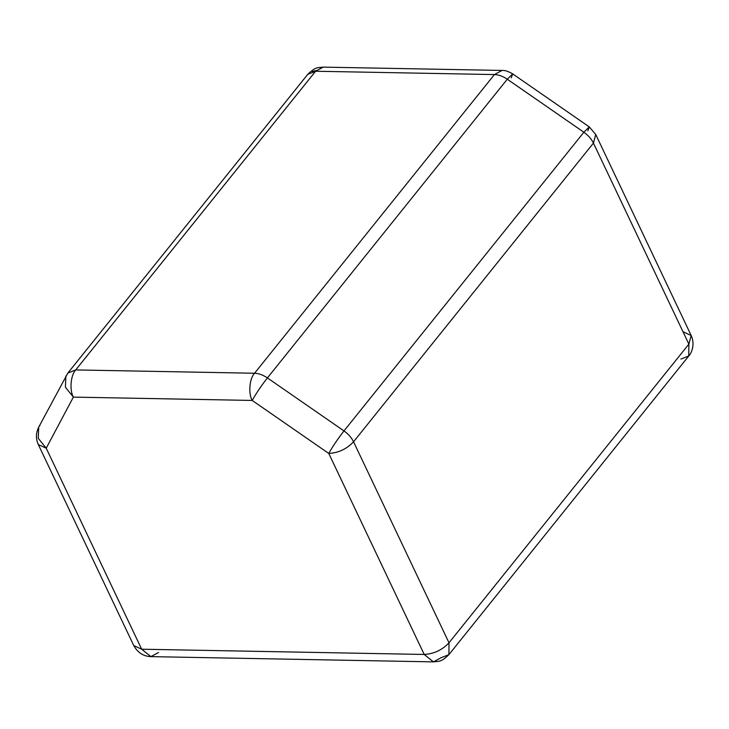 <?xml version="1.0" encoding="UTF-8"?>
<svg xmlns="http://www.w3.org/2000/svg" width="729" height="729" viewBox="0 0 729 729"><rect width="100%" height="100%" fill="white"/><g stroke="black" fill="none" stroke-linecap="round" stroke-linejoin="round"><path stroke-width="1.09" d="M683.283 331.886L691.183 335.522L688.878 344.115L688.787 355.962L688.878 344.115L593.433 143.103L353.547 441.783L449 642.796L688.878 344.115L449 642.796C442.248 649.986 433.983 653.877 424.214 654.46L328.77 453.447L252.188 400.44L73.374 397.114L46.219 448.198L141.672 649.211L424.214 654.46L141.672 649.211L46.219 448.198L38.318 444.562L46.219 448.198L38.254 438.302L38.71 427.167L39.958 425.271M343.988 430.921L583.865 132.241L507.284 79.224L267.406 377.914L343.988 430.921L267.406 377.914C261.264 385.787 256.189 393.296 252.188 400.44L328.77 453.447L424.214 654.46L433.445 661.877L424.214 654.46C433.983 653.877 442.248 649.986 449 642.796L448.909 654.642L449 642.796L353.547 441.783C346.794 448.973 338.538 452.864 328.77 453.447C332.77 446.312 337.837 438.803 343.988 430.921C337.837 438.803 332.77 446.312 328.77 453.447C338.538 452.864 346.794 448.973 353.547 441.783C351.496 437.6 348.307 433.983 343.988 430.921C348.307 433.983 351.496 437.6 353.547 441.783L593.433 143.103L688.878 344.115L691.183 335.522L595.739 134.51L593.433 143.103C591.374 138.92 588.185 135.293 583.865 132.241L343.988 430.921M158.503 652.51L150.903 656.629C143.476 656.364 137.772 652.683 133.762 645.575L141.672 649.211L133.762 645.575L38.318 444.562C35.703 438.858 35.839 433.062 38.71 427.167L38.254 438.302L46.219 448.198L73.374 397.114C69.364 390.106 70.658 375.153 75.725 369.922L254.549 373.248L494.426 74.568L315.602 71.242L75.725 369.922L67.806 373.111M150.903 656.629L141.672 649.211L150.903 656.629L433.445 661.877C439.532 661.085 440.872 662.351 448.909 654.642L441.045 657.758L433.445 661.877M73.374 397.114L65.41 387.217L65.865 376.082L65.41 387.217L73.374 397.114L252.188 400.44C248.179 393.432 249.473 378.479 254.549 373.248L75.725 369.922C70.658 375.153 69.364 390.106 73.374 397.114M38.71 427.167L67.861 373.038L75.725 369.922L315.602 71.242L307.738 74.358L315.602 71.242L323.211 67.123L315.602 71.242L494.426 74.568L254.549 373.248C249.473 378.479 248.179 393.432 252.188 400.44C256.189 393.296 261.264 385.787 267.406 377.914C263.032 374.943 258.74 373.394 254.549 373.248C258.74 373.394 263.032 374.943 267.406 377.914L507.284 79.224C502.91 76.263 498.618 74.704 494.426 74.568L502.017 70.44L494.426 74.568C498.618 74.704 502.91 76.263 507.284 79.224L512.687 73.884L511.257 77.857M312.258 71.597L316.268 70.476M448.909 654.642L688.787 355.962L680.922 359.078M306.982 75.506L307.738 74.358C315.775 66.649 317.197 67.897 323.202 67.123L502.017 70.44C504.769 70.203 508.332 71.342 512.687 73.884L507.284 79.224L583.865 132.241C588.185 135.293 591.374 138.92 593.433 143.103L595.73 134.5L589.26 126.892L583.865 132.241L589.26 126.892L587.838 130.874M67.861 373.038L307.738 74.358M688.787 355.962C691.785 352.982 695.174 343.979 691.183 335.522M589.26 126.892L512.687 73.884"/></g></svg>
